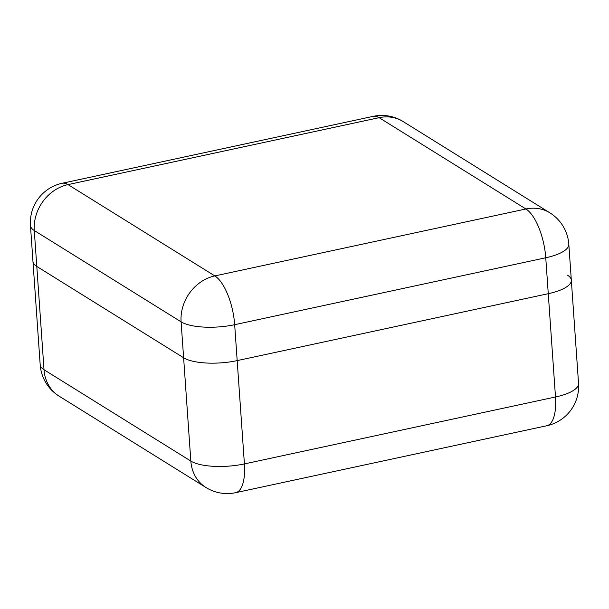 <?xml version="1.0" encoding="UTF-8"?>
<svg xmlns="http://www.w3.org/2000/svg" width="609" height="609" viewBox="0 0 609 609"><rect width="100%" height="100%" fill="white"/><g stroke="black" fill="none" stroke-linecap="round" stroke-linejoin="round"><path stroke-width="0.91" d="M578.55 383.495A40.331 12.972 176 0 1 555.492 396.992L545.755 257.767A40.331 15.514 -102.1 0 0 525.917 208.986L379.11 117.674L68.018 184.603A40.331 34.896 121.9 0 0 34.287 230.522L44.023 369.747L190.838 461.066A40.331 34.896 -58.1 0 0 205.926 487.482A40.331 40.331 0 0 0 235.713 492.666A40.331 15.514 -102.1 0 0 244.407 463.913L555.492 396.992A40.331 15.514 -102.1 0 1 546.798 425.737A40.331 40.331 0 0 0 578.55 383.495L571.326 280.193A40.331 12.972 176 0 1 548.267 293.69L237.183 360.612A40.331 12.972 176 0 1 183.613 357.765L36.799 266.445A40.331 12.972 176 0 1 32.962 261.428A40.331 12.972 -4 0 0 36.799 266.445L183.613 357.765A40.331 12.972 -4 0 0 237.183 360.612L548.267 293.69A40.331 12.972 -4 0 0 571.326 280.193A40.331 12.972 -4 0 0 567.489 275.177M59.119 396.162A40.331 40.331 0 0 1 40.186 364.73A40.331 12.972 176 0 0 44.023 369.747A40.331 34.896 121.9 0 0 59.119 396.162L205.926 487.482M549.881 212.838A40.331 34.896 121.9 0 0 525.917 208.986L214.832 275.915A40.331 15.514 -102.1 0 1 234.671 324.688L545.755 257.767A40.331 12.972 -4 0 0 568.814 244.27A40.331 40.331 0 0 0 549.881 212.838L403.074 121.518A40.331 34.896 -58.1 0 0 379.11 117.674A40.331 15.514 -102.1 0 0 373.287 116.334L62.202 183.263A40.331 15.514 -102.1 0 1 68.018 184.603L214.832 275.915A40.331 34.896 -58.1 0 0 181.101 321.841A40.331 12.972 -4 0 0 234.671 324.688L244.407 463.913A40.331 12.972 176 0 1 190.838 461.066L181.101 321.841L34.287 230.522A40.331 12.972 -4 0 1 30.45 225.505L40.186 364.73M546.798 425.737L235.713 492.666M62.202 183.263A40.331 40.331 0 0 0 30.45 225.505M403.074 121.518A40.331 40.331 0 0 0 373.287 116.334M568.814 244.27L571.326 280.193"/></g></svg>
